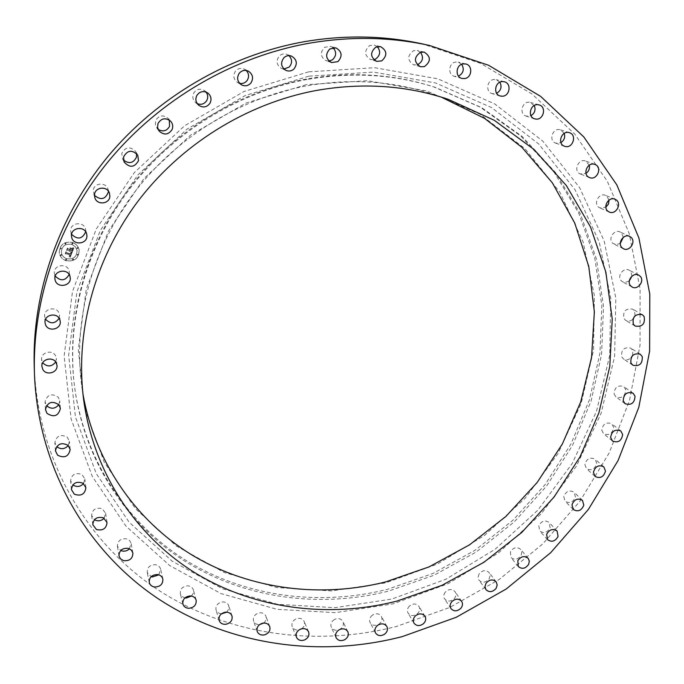 <?xml version="1.0" encoding="UTF-8"?>
<svg xmlns="http://www.w3.org/2000/svg" width="684" height="684" viewBox="0 0 684 684"><rect width="100%" height="100%" fill="white"/><g stroke="black" fill="none" stroke-linecap="round" stroke-linejoin="round"><path stroke-width="0.51" stroke-dasharray="3.42 2.56" d="M69.161 274.575L69.238 271.215C67.69 262.622 53.096 264.674 54.361 273.335L55.242 276.071M34.328 369.206C38.603 461.486 87.048 542.668 156.978 589.172C227.413 635.333 315.871 647.209 396.626 626.399L449.79 607.443L499.004 579.622L542.822 543.857L579.946 501.218L609.196 452.928L629.519 400.379L640.044 345.121L640.087 288.887L629.212 233.577L607.315 181.234L574.68 134.004L532.058 94.041L480.724 63.415L422.515 43.93M441.129 97.051L434.178 94.589C393.557 81.011 350.96 78.113 306.372 85.902C238.648 98.428 174.403 138.493 132.491 194.923C90.852 251.592 73 322.164 81.806 386.537L82.935 393.83M306.175 84.705L246.001 103.053L190.793 134.945L143.999 178.507L108.491 231.03L86.252 289.187L78.284 349.379L84.568 408.074L104.182 462.068L135.475 508.708L176.31 545.969L224.258 572.499L276.798 587.547L331.424 590.916L385.725 582.862L437.495 564.009L484.665 535.307L525.398 497.986L558.033 453.509L581.135 403.594L593.541 350.217L594.37 295.556L583.144 242.025L559.845 192.204L525.047 148.736L479.98 114.202L426.611 90.921L367.59 80.721L306.175 84.705M306.141 79.079C237.143 91.776 171.564 132.243 128.361 189.425C85.44 246.838 66.365 318.513 74.257 384.322C83.722 459.212 126.737 523.551 186.125 560.495C245.898 597.098 319.642 606.426 387.512 589.317L432.887 573.5L475.055 550.269L512.82 520.344L545.114 484.605L570.943 444.053L589.454 399.824L599.936 353.175L601.843 305.5L594.815 258.296L578.767 213.186L553.869 171.838L520.678 135.936L480.082 107.089L433.399 86.757C392.821 73.915 350.405 71.358 306.141 79.079M307.056 79.472C237.844 92.212 172.052 132.824 128.703 190.186C85.645 247.779 66.51 319.676 74.419 385.665C83.91 460.768 127.062 525.269 186.612 562.291C246.556 598.962 320.488 608.281 388.546 591.104L434.041 575.235L476.32 551.937L514.197 521.926L546.584 486.093L572.491 445.438L591.07 401.089L601.595 354.312L603.519 306.509L596.499 259.185L580.417 213.955L555.476 172.496L522.2 136.492L481.502 107.559L434.699 87.167C394.001 74.291 351.456 71.734 307.056 79.472M614.087 394.027L615.976 396.925C622.03 398.763 625.287 396.31 625.749 389.547L623.791 386.58C617.746 384.827 614.514 387.306 614.087 394.027M55.695 361.998L56.396 358.442L55.498 355.654C52.189 349.31 40.843 352.337 41.553 359.391L42.724 362.836M632.589 355.543L632.794 350.533L630.845 348.147C624.295 346.754 621.2 349.584 621.568 356.62L623.44 358.938C626.022 360.382 628.57 359.981 631.084 357.732M58.824 404.706L59.756 400.798L58.302 397.259C51.599 392.941 47.187 394.471 45.067 401.867L46.529 405.603M635.077 315.743L634.53 310.955L632.683 309.108C625.621 308.151 622.714 311.314 623.945 318.582L625.706 320.36C628.092 321.6 630.46 321.266 632.828 319.36M68.238 445.515L69.375 441.248L67.28 437.17C60.637 433.904 56.498 435.717 54.882 442.591L56.712 446.584M631.999 276.122L630.776 271.488L629.135 270.154C623.688 266.948 616.754 275.909 621.055 280.585L622.594 281.851L624.937 282.492L629.28 280.97M83.516 483.579L84.85 478.971L82.037 474.542C75.548 472.251 71.726 474.303 70.58 480.698L72.855 484.888M623.329 237.322L621.423 232.868L620.106 231.996C614.112 228.841 607.512 239.092 612.796 243.316L616.216 244.675L620.303 243.333M104.139 518.207L105.635 513.239L102.07 508.639C95.82 507.229 92.34 509.494 91.63 515.428L94.409 519.729M609.051 200.087L606.477 195.846L605.571 195.376C599.004 192.29 592.874 203.9 599.15 207.517L599.919 207.927L605.844 207.201M129.464 548.782L131.02 543.019L129.661 540.608L126.779 538.855C120.846 538.24 117.725 540.668 117.4 546.148L120.743 550.492M589.283 165.177L585.641 161.056C578.442 158.064 572.953 171.085 580.203 173.916L585.983 173.368M158.816 574.842L160.62 569.173C159.936 566.728 158.235 565.232 155.507 564.71C149.95 564.77 147.188 567.327 147.214 572.371L151.164 576.663M564.24 133.397L560.29 129.755C552.698 127.301 548.132 140.878 555.759 143.161L560.931 142.605M191.46 596.038L193.307 593.208L193.41 590.018C192.529 587.419 190.571 586.017 187.536 585.82C182.414 586.479 180.012 589.112 180.337 593.729L181.961 596.431L184.928 597.901M534.272 105.498L529.621 102.267C521.995 101.001 518.78 114.177 526.21 116.135L531.006 115.682M226.652 612.154L228.713 609.153L228.755 605.759C227.661 603.031 225.455 601.758 222.155 601.954C217.503 603.1 215.46 605.776 216.033 609.991L217.965 612.727L221.317 613.933M499.876 82.234L496.285 79.669L494.515 79.472C487.051 79.353 485.067 91.947 492.249 93.648L496.669 93.306M263.639 623.064C265.939 621.098 266.7 618.832 265.931 616.267C264.588 613.428 262.16 612.325 258.646 612.967C254.491 614.506 252.798 617.182 253.567 621.012C254.602 623.475 256.611 624.672 259.595 624.612M461.683 64.296L458.271 62.141L455.595 62.073C448.499 63.005 447.61 74.838 454.484 76.369L458.519 76.163M301.635 628.767C304.286 626.724 305.149 624.304 304.218 621.508C302.602 618.584 299.96 617.686 296.3 618.798C292.649 620.644 291.281 623.295 292.213 626.749C293.53 629.374 295.821 630.417 299.105 629.879M420.506 52.266L417.334 50.454L413.666 50.633C407.134 55.584 407.125 60.329 413.64 64.86L417.283 64.818M334.433 619.49C331.278 621.559 330.235 624.15 331.287 627.254C333.193 630.297 336.032 630.999 339.82 629.365C343.009 627.262 344.043 624.654 342.923 621.525C341.008 618.541 338.178 617.866 334.433 619.49M377.269 46.623L374.387 45.076L369.625 45.623C364.008 50.847 364.315 55.49 370.557 59.559L373.797 59.696M372.387 615.155C369.728 617.37 368.967 619.866 370.121 622.645C372.344 625.715 375.354 626.168 379.158 623.996C381.843 621.747 382.587 619.234 381.381 616.429C379.15 613.42 376.149 612.992 372.387 615.155M333.04 47.683L330.492 46.307L324.498 47.341C319.856 52.582 320.411 57.046 326.165 60.731L329.021 61.081M409.536 605.956C407.348 608.238 406.86 610.624 408.074 613.095C410.639 616.173 413.794 616.352 417.539 613.625C419.754 611.308 420.233 608.905 418.967 606.409C416.394 603.399 413.247 603.245 409.536 605.956M288.973 55.635L286.784 54.335C284.048 53.438 281.586 53.959 279.388 55.883C275.746 60.867 276.439 65.057 281.483 68.451L283.937 69.024M445.293 592.113C443.557 594.413 443.309 596.662 444.557 598.851C447.49 601.903 450.765 601.783 454.381 598.5C456.142 596.174 456.373 593.9 455.074 591.703C452.133 588.71 448.875 588.847 445.293 592.113M246.283 70.486L244.453 69.169C240.99 67.69 237.989 68.357 235.45 71.17C232.791 75.608 233.492 79.387 237.553 82.533L239.631 83.354M479.099 573.919L478.082 577.176L479.014 580.186C482.331 583.187 485.691 582.759 489.103 578.912L490.129 575.612L489.146 572.576C485.828 569.652 482.476 570.097 479.099 573.919M206.081 92.084L204.619 90.664C200.344 88.21 196.753 88.954 193.82 92.896C192.093 96.521 192.657 99.736 195.53 102.557L197.248 103.652M510.426 551.68L510.905 557.443C514.625 560.35 518.053 559.606 521.182 555.203L521.772 552.099L520.661 549.372C516.933 546.542 513.522 547.303 510.426 551.68M169.256 120.025L168.144 118.409C163.125 114.536 158.945 115.254 155.601 120.555L155.405 125.514L158.098 129.387M538.795 525.765L539.744 530.989C543.9 533.768 547.354 532.691 550.116 527.749L549.124 522.465C544.968 519.755 541.523 520.857 538.795 525.765M136.449 153.43L135.68 151.557C130.122 146.068 125.488 146.692 121.786 153.43L122.376 158.423L123.513 160.107M563.753 496.575L565.069 501.227C569.678 503.843 573.132 502.424 575.449 496.977L574.073 492.249C569.473 489.71 566.027 491.155 563.753 496.575M108.346 191.101L107.901 188.929C105.61 181.568 93.46 182.996 93.246 190.674L94.486 195.359M584.863 464.556L586.47 468.625C591.54 471.037 594.969 469.267 596.756 463.333L595.089 459.195C590.018 456.869 586.607 458.656 584.863 464.556M85.705 231.833L85.577 229.337C83.995 220.752 69.614 222.608 70.649 231.286L71.606 234.364M601.758 430.202L603.553 433.682C609.111 435.828 612.471 433.716 613.634 427.346L611.77 423.798C606.221 421.729 602.886 423.866 601.758 430.202M59.115 318.291L59.559 315.093L59.123 313.306C56.592 305.859 43.733 308.398 44.614 316.188L45.589 319.283M65.724 260.57C74.496 261.946 78.968 258.381 79.122 249.857C78.327 246.368 76.206 243.923 72.76 242.521C64.33 241.05 59.816 244.41 59.217 252.601C59.859 256.406 62.022 259.065 65.724 260.57M72.778 242.581C76.215 243.983 78.335 246.428 79.139 249.925C78.976 258.441 74.505 262.015 65.732 260.638C62.03 259.125 59.867 256.466 59.226 252.661C59.824 244.47 64.339 241.11 72.778 242.581M66.476 258.723C63.586 257.543 61.876 255.465 61.363 252.499C61.791 246.018 65.348 243.35 72.025 244.504L75.334 246.787L77.053 250.335C76.89 257.022 73.359 259.817 66.476 258.723M77.454 255.26L77.07 254.816L77.882 254.174L78.267 254.619L77.454 255.26M72.188 244.094L71.794 243.632L72.615 242.991L73 243.453L72.188 244.094M77.224 248.66L76.839 248.207L77.651 247.565L78.036 248.01L77.224 248.66M60.577 249.061L60.183 248.574L61.004 247.959L61.398 248.446L60.577 249.061M65.279 244.248L64.886 243.778L65.707 243.153L66.1 243.624L65.279 244.248M66.314 259.133L66.707 259.604L65.886 260.228L65.502 259.758L66.314 259.133M73.197 258.954L73.581 259.416L72.769 260.048L72.376 259.587L73.197 258.954M61.261 254.585L61.654 255.064L60.833 255.679L60.44 255.2L61.261 254.585M72.017 244.444C65.339 243.29 61.782 245.958 61.355 252.43C61.868 255.406 63.578 257.483 66.468 258.663C73.35 259.758 76.873 256.962 77.035 250.276L75.325 246.727L72.017 244.444M72.059 252.593L70.589 252.704L71.17 253.413L70.922 254.414L66.433 252.815L66.168 252.191L65.467 253.986L66.168 253.619L70.272 255.123L69.161 256.03L70.58 255.235L70.007 256.243L69.118 256.261L70.178 257.295L72.059 252.593L70.187 257.355L69.135 256.32L70.076 256.269L70.589 255.294L69.075 256.072L70.281 255.183L66.177 253.678L65.476 254.055L66.177 252.251L66.451 252.883L70.939 254.474L71.179 253.473L70.597 252.772L72.068 252.653M71.897 252.251L70.469 252.499L71.905 252.311M70.845 253.063L70.7 254.021L66.545 252.499L66.015 251.584L65.228 253.602L66.04 251.84L66.468 252.601L70.768 254.183L70.845 253.063L70.777 254.243L66.476 252.67L66.049 251.909L65.313 253.798L66.023 251.644L66.553 252.558L70.709 254.08L70.854 253.131M72.205 252.234L73.804 248.138L72.316 248.326L72.846 249.181L72.376 250.789L70.443 250.07L72.239 250.464L72.53 248.745L72.171 250.318L70.58 249.737L71.752 248.762L70.025 248.13L70.101 249.951L67.682 248.48L66.921 250.421L67.716 249.968L69.486 250.626L69.101 251.173L69.794 250.737L69.246 251.43L70.136 250.866L71.88 251.507L72.213 252.293L70.153 250.925L69.255 251.49L69.802 250.797L69.11 251.233L69.494 250.686L67.725 250.036L66.938 250.481L67.69 248.54L70.11 250.011L70.033 248.189L71.769 248.822L70.589 249.797L72.179 250.387L72.47 248.728L72.256 250.524L70.461 250.139L72.384 250.848L72.863 249.309L72.324 248.386L73.812 248.198L72.213 252.293M73.667 247.745L72.136 248.053L73.675 247.805M71.726 248.42L69.939 247.77L71.734 248.489M70.204 248.668L69.888 249.48L68.118 248.831L67.494 247.805L66.596 250.088L67.519 248.061L68.032 248.908L69.956 249.617L70.204 248.668L69.965 249.677L68.041 248.967L67.528 248.13L66.681 250.293L67.502 247.864L68.126 248.891L69.896 249.54L70.213 248.728M72.795 248.976L72.837 249.557M71.153 253.354L71.17 253.875M77.873 254.106L77.061 254.756L77.446 255.2L78.258 254.559L77.873 254.106M72.607 242.931L71.786 243.572L72.171 244.034L72.991 243.393L72.607 242.931M77.634 247.505L76.822 248.147L77.206 248.6L78.027 247.95L77.634 247.505M60.996 247.899L60.175 248.514L60.568 249.002L61.389 248.386L60.996 247.899M65.698 243.094L64.877 243.718L65.271 244.188L66.091 243.564L65.698 243.094M65.878 260.159L66.699 259.544L66.305 259.074L65.493 259.689L65.878 260.159M72.76 259.98L73.573 259.347L73.179 258.894L72.367 259.527L72.76 259.98M60.825 255.619L61.645 255.004L61.252 254.525L60.431 255.141L60.825 255.619M308.758 76.189L245.317 95.486L187.065 129.105L137.715 175.061L100.3 230.465L76.933 291.777L68.656 355.15L75.411 416.847L96.188 473.49L129.208 522.311L172.197 561.205L222.574 588.796L277.678 604.34L334.904 607.666L391.761 599.073L445.925 579.228L495.301 549.132L537.957 510.067L572.183 463.538L596.508 411.332L609.675 355.466L610.769 298.207L599.244 242.059L575.039 189.725L538.718 143.991L491.539 107.568L435.52 82.944L373.447 72.085L308.758 76.189M308.681 71.837L244.026 91.468L184.663 125.711L134.372 172.548L96.264 229.02L72.504 291.487L64.125 356.039L71.076 418.856L92.297 476.483L125.967 526.107L169.752 565.608L221.026 593.601L277.088 609.333L335.271 612.659L393.052 603.869L448.097 583.674L498.268 553.082L541.625 513.376L576.432 466.103L601.193 413.059L614.634 356.27L615.814 298.053L604.16 240.948L579.622 187.672L542.737 141.084L494.771 103.959L437.777 78.822L374.576 67.699L308.681 71.837M54.934 278.935L54.361 273.335M70.17 277.285L69.332 271.728M448.259 99.334L434.178 94.589M74.257 384.322L74.419 385.665M433.399 86.757L434.699 87.167M83.85 401.26L81.806 386.537M625.108 403.705L615.976 396.925M633.059 393.214L623.791 386.58M41.895 366.393L41.553 359.391M56.994 365.41L56.396 358.442M632.76 365.188L623.44 358.938M640.292 354.235L630.845 348.147M45.46 409.519L45.067 401.867M60.397 408.425L59.756 400.798M635.145 326.063L625.706 320.36M642.25 314.649L632.683 309.108M55.438 450.859L54.882 442.591M70.178 449.474L69.375 441.248M632.084 287.006L622.594 281.851M638.745 275.13L629.135 270.154M71.401 489.513L70.58 480.698M85.902 487.735L84.85 478.971M623.457 248.737L614.001 244.128M629.673 236.416L620.106 231.996M92.785 524.714L91.63 515.428M107.02 522.465L105.635 513.239M609.256 212.006L599.919 207.927M615.019 199.249L605.571 195.376M118.965 555.818L117.4 546.148M132.91 553.082L131.123 543.464M589.565 177.583L580.442 174.018M594.875 164.425L585.641 161.056M149.24 582.358L147.214 572.371M162.86 579.091L160.62 569.173M569.456 132.713L560.529 129.832M564.582 146.265L555.759 143.161M182.867 603.946L180.337 593.729M196.146 600.159L193.41 590.018M539.112 104.917L530.579 102.455M534.649 118.819L526.21 116.135M219.102 620.345L216.033 609.991M232.021 616.036L228.755 605.759M504.33 81.772L496.285 79.669M500.209 95.982L492.249 93.648M257.193 631.435L253.567 621.012M269.752 626.604L265.931 616.267M465.753 63.971L458.271 62.141M461.888 78.429L454.484 76.369M296.411 637.172L292.213 626.749M308.595 631.836L304.218 621.508M424.183 52.095L417.334 50.454M420.412 66.741L413.64 64.86M336.058 637.599L331.287 627.254M347.865 631.768L342.923 621.525M380.552 46.632L374.387 45.076M376.636 61.363L370.557 59.559M375.448 632.845L370.121 622.645M386.879 626.527L381.381 616.429M335.929 47.906L330.492 46.307M331.518 62.577L326.165 60.731M413.948 623.098L408.074 613.095M425.003 616.301L418.967 606.409M291.478 56.088L286.784 54.335M286.074 70.443L281.483 68.451M450.961 608.598L444.557 598.851M461.632 601.33L455.074 591.703M248.412 71.187L244.453 69.169M241.392 84.79L237.553 82.533M485.922 589.625L479.014 580.186M496.208 581.896L489.146 572.576M207.876 93.067L204.619 90.664M198.625 105.182L195.53 102.557M518.284 566.532L510.905 557.443M528.193 558.341L520.661 549.372M170.752 121.316L168.144 118.409M159.107 131.08L156.704 128.011M547.568 539.676L539.744 530.989M557.092 531.032L549.124 522.465M137.706 155.054L135.68 151.557M124.172 162.04L122.376 158.423M573.295 509.486L565.069 501.227M582.435 500.38L574.073 492.249M109.431 193.076L107.901 188.929M94.802 197.573L93.528 193.341M595.054 476.423L586.47 468.625M603.801 466.856L595.089 459.195M86.706 234.176L85.577 229.337M71.606 236.895L70.743 231.996M612.436 440.983L603.553 433.682M620.79 430.954L611.77 423.798M45.007 322.489L44.614 316.188M60.218 321.369L59.559 315.093"/><path stroke-width="1.03" d="M70.067 276.763C68.503 268.025 53.643 270.129 54.934 278.935L55.079 279.807C56.763 288.742 71.897 286.186 70.17 277.285L70.067 276.763M55.242 276.071C60.628 281.466 65.271 280.962 69.161 274.575M402.32 636.59L456.254 617.284L506.186 589.018L550.663 552.706L588.368 509.452L618.114 460.477L638.83 407.194L649.62 351.157L649.8 294.129L638.907 238.015L616.823 184.894L583.811 136.945L540.625 96.367L488.556 65.254L429.466 45.46C390.419 36.893 350.234 36.166 308.903 43.28C232.842 56.909 159.808 99.462 109.132 160.483C58.773 221.796 32.379 299.267 34.414 372.771C37.654 467.326 86.577 550.74 157.782 598.466C229.508 645.85 319.881 657.982 402.32 636.59M316.333 90.468C246.334 103.472 179.806 144.982 136.39 203.379C93.263 261.998 74.77 334.921 83.85 401.26C94.435 475.098 137.732 537.983 196.855 573.919C256.363 609.504 329.406 618.268 396.746 601.159L441.949 585.35L484.007 562.214L521.747 532.468L554.108 496.977L580.109 456.715L598.91 412.785L609.795 366.436L612.231 319.026L605.836 272.018L590.514 227.002L566.412 185.612L534.033 149.497L494.233 120.256L448.259 99.334C406.399 85.329 362.426 82.379 316.333 90.468M59.773 319.548C57.2 311.989 44.118 314.58 45.007 322.489L45.495 324.618C48.179 332.321 61.457 329.372 60.218 321.369L59.773 319.548M56.079 362.58C52.711 356.142 41.168 359.228 41.895 366.393L42.836 369.488C46.307 376.029 57.986 372.652 56.994 365.41L56.079 362.58M58.927 404.834C52.112 400.448 47.623 402.012 45.46 409.519L46.974 413.35C53.933 417.71 58.414 416.069 60.397 408.425L58.927 404.834M68.049 445.335C61.295 442.035 57.088 443.873 55.438 450.859L57.61 455.202C64.493 458.485 68.682 456.579 70.178 449.474L68.049 445.335M83.046 483.246C76.446 480.929 72.564 483.015 71.401 489.513L74.291 494.181C81.003 496.464 84.867 494.318 85.902 487.735L83.046 483.246M103.404 517.814C97.043 516.394 93.511 518.694 92.785 524.714L96.453 529.527C102.891 530.912 106.413 528.561 107.02 522.465L103.404 517.814M128.498 548.414C122.47 547.79 119.29 550.261 118.965 555.818L120.435 558.811L123.419 560.624C129.524 561.213 132.687 558.7 132.91 553.082L131.422 550.184L128.498 548.414M157.671 574.569C152.028 574.645 149.215 577.245 149.24 582.358C149.899 584.914 151.643 586.462 154.481 587C160.176 586.889 162.972 584.256 162.86 579.091C162.168 576.612 160.441 575.099 157.671 574.569M190.186 595.909C184.988 596.585 182.551 599.261 182.867 603.946C183.731 606.657 185.732 608.102 188.878 608.298C194.128 607.589 196.547 604.878 196.146 600.159C195.256 597.517 193.273 596.106 190.186 595.909M225.327 612.197C220.607 613.36 218.529 616.079 219.102 620.345C220.188 623.184 222.437 624.501 225.848 624.287C230.611 623.09 232.671 620.337 232.021 616.036C230.91 613.266 228.678 611.992 225.327 612.197M262.357 623.269C258.133 624.843 256.414 627.561 257.193 631.435C258.535 634.376 261.014 635.521 264.631 634.855C268.889 633.256 270.599 630.511 269.752 626.604C268.385 623.731 265.922 622.62 262.357 623.269M300.567 629.1C296.856 630.981 295.471 633.675 296.411 637.172C298.036 640.19 300.729 641.13 304.491 639.976C308.236 638.069 309.604 635.359 308.595 631.836C306.962 628.878 304.277 627.972 300.567 629.1M339.255 629.725C336.049 631.828 334.98 634.453 336.058 637.599C337.981 640.677 340.863 641.387 344.71 639.711C347.942 637.582 348.994 634.932 347.865 631.768C345.924 628.758 343.052 628.074 339.255 629.725M377.756 625.253C375.054 627.502 374.285 630.032 375.448 632.845C377.696 635.958 380.749 636.402 384.605 634.196C387.341 631.913 388.093 629.365 386.879 626.527C384.613 623.483 381.578 623.064 377.756 625.253M415.444 615.856C413.221 618.182 412.726 620.593 413.948 623.098C416.547 626.211 419.745 626.382 423.55 623.611C425.79 621.26 426.277 618.823 425.003 616.301C422.396 613.257 419.207 613.112 415.444 615.856M451.714 601.775C449.952 604.109 449.704 606.383 450.961 608.598C453.928 611.684 457.245 611.556 460.922 608.221C462.709 605.862 462.948 603.562 461.632 601.33C458.656 598.312 455.356 598.457 451.714 601.775M486.016 583.281L484.982 586.581L485.922 589.625C489.274 592.652 492.685 592.216 496.148 588.317L497.191 584.974L496.208 581.896C492.848 578.938 489.445 579.399 486.016 583.281M517.814 560.692L518.284 566.532C522.054 569.464 525.534 568.703 528.706 564.24L529.313 561.102L528.193 558.341C524.414 555.476 520.96 556.254 517.814 560.692M546.619 534.392L547.568 539.676C551.774 542.489 555.28 541.386 558.084 536.384L557.092 531.032C552.886 528.296 549.389 529.416 546.619 534.392M571.969 504.775L573.295 509.486C577.954 512.128 581.468 510.691 583.82 505.16L582.435 500.38C577.775 497.815 574.286 499.277 571.969 504.775M593.43 472.302L595.054 476.423C600.184 478.851 603.664 477.064 605.485 471.045L603.801 466.856C598.671 464.504 595.208 466.317 593.43 472.302M610.624 437.461L612.436 440.983C618.062 443.155 621.474 441.009 622.671 434.545L620.79 430.954C615.173 428.868 611.778 431.031 610.624 437.461M623.209 400.781L625.108 403.705C631.238 405.569 634.547 403.073 635.034 396.216L633.059 393.214C626.937 391.445 623.646 393.967 623.209 400.781M630.87 362.836L632.76 365.188C639.412 366.684 642.575 363.845 642.267 356.655L640.292 354.235C633.658 352.833 630.511 355.706 630.87 362.836M633.367 324.267L635.145 326.063C642.319 327.14 645.311 323.951 644.114 316.512L642.25 314.649C635.094 313.682 632.136 316.889 633.367 324.267M630.528 285.724L632.084 287.006C637.565 290.384 644.764 281.295 640.404 276.481L638.745 275.13C633.23 271.881 626.176 280.979 630.528 285.724M622.235 247.916L623.457 248.737C629.494 252.08 636.385 241.666 631.007 237.297L629.673 236.416C623.603 233.218 616.882 243.632 622.235 247.916M608.469 211.578L609.256 212.006C615.891 215.289 622.329 203.481 615.933 199.728L615.019 199.249C608.358 196.12 602.117 207.919 608.469 211.578M589.326 177.481L589.565 177.583C596.841 180.807 602.672 167.537 595.26 164.579L594.875 164.425C587.573 161.381 581.973 174.617 589.326 177.481M564.993 146.393C572.747 148.873 577.339 134.902 569.456 132.713L569.216 132.645C561.513 130.148 556.853 143.948 564.582 146.265L564.993 146.393M535.794 119.067C543.6 120.333 546.807 106.755 539.112 104.917L538.137 104.72C530.399 103.438 527.107 116.836 534.649 118.819L535.794 119.067M502.201 96.23C509.854 96.341 511.794 83.337 504.33 81.772L502.535 81.576C494.959 81.456 492.925 94.255 500.209 95.982L502.201 96.23M464.821 78.557C472.105 77.583 472.918 65.339 465.753 63.971L463.042 63.894C455.835 64.852 454.903 76.882 461.888 78.429L464.821 78.557M424.379 66.613C431.082 61.449 431.023 56.61 424.183 52.095L420.463 52.283C413.811 57.319 413.794 62.141 420.412 66.741L424.379 66.613M381.749 60.876C387.537 55.413 387.135 50.667 380.552 46.632L375.713 47.196C369.993 52.514 370.3 57.234 376.636 61.363L381.749 60.876M337.922 61.628C342.718 56.122 342.051 51.548 335.929 47.906L329.833 48.957C325.105 54.292 325.669 58.833 331.518 62.577L337.922 61.628M293.949 69.016C297.728 63.749 296.907 59.44 291.478 56.088C288.699 55.173 286.194 55.695 283.963 57.661C280.252 62.731 280.953 66.998 286.074 70.443C288.964 71.546 291.589 71.068 293.949 69.016M250.934 82.969C253.721 78.241 252.875 74.317 248.412 71.187C244.898 69.691 241.845 70.367 239.255 73.231C236.553 77.737 237.262 81.593 241.392 84.79C245.009 86.56 248.189 85.953 250.934 82.969M209.997 103.224C211.835 99.317 211.134 95.931 207.876 93.067C203.533 90.579 199.873 91.331 196.898 95.35C195.128 99.035 195.709 102.309 198.625 105.182C203.037 108.046 206.825 107.388 209.997 103.224M172.206 129.319C173.232 126.395 172.744 123.727 170.752 121.316C165.648 117.374 161.398 118.11 157.995 123.505L157.542 127.429L159.107 131.08C164.211 135.466 168.572 134.876 172.206 129.319M138.544 160.595L137.706 155.054C132.055 149.471 127.344 150.104 123.573 156.969L124.172 162.04C129.729 168.093 134.526 167.614 138.544 160.595M109.867 196.24L109.431 193.076C107.097 185.595 94.734 187.057 94.512 194.863L94.802 197.573C96.769 205.422 109.611 204.26 109.867 196.24M86.877 235.305L86.706 234.176C85.098 225.455 70.461 227.353 71.512 236.177L71.606 236.895C72.812 245.924 87.903 244.325 86.877 235.305M429.466 45.46L422.515 43.93C384.075 35.5 344.539 34.773 303.91 41.758C229.123 55.139 157.371 96.914 107.602 156.884C58.14 217.127 32.199 293.291 34.2 365.666L34.328 369.206M82.935 393.83C95.119 463.658 137.484 522.679 194.359 556.434C251.592 589.839 321.266 598.072 385.579 581.93L429.048 566.891L469.532 544.84L505.895 516.446L537.145 482.519L562.342 443.993L580.707 401.91L591.549 357.441L594.362 311.853L588.796 266.555L574.731 223.018L552.313 182.773L521.995 147.393L484.554 118.358L441.129 97.051M42.724 362.836C47.367 367.205 51.693 366.932 55.695 361.998M631.084 357.732L632.589 355.543M46.529 405.603L46.555 405.629C50.932 409.34 55.028 409.032 58.824 404.706M632.828 319.36L635.077 315.743M56.712 446.584L57.02 446.874C61.133 449.636 64.877 449.183 68.238 445.515M629.28 280.97L631.999 276.122M72.855 484.888L73.436 485.307C77.215 487.256 80.575 486.683 83.516 483.579M620.303 243.333L623.329 237.322M94.409 519.729L95.238 520.173C98.624 521.447 101.591 520.789 104.139 518.207M605.844 207.201L608.444 204.071L609.051 200.087M120.743 550.492L121.786 550.885C124.736 551.603 127.292 550.902 129.464 548.782M585.983 173.368C588.821 171.299 589.924 168.572 589.283 165.177M151.164 576.663L152.37 576.954L158.816 574.842M560.931 142.605C564.249 140.288 565.352 137.219 564.24 133.397M184.928 597.901L186.253 598.038L191.46 596.038M531.006 115.682C534.828 113.117 535.914 109.722 534.272 105.498M221.317 613.933L226.652 612.154M496.669 93.306C501.03 90.536 502.099 86.842 499.876 82.234M259.595 624.612L263.639 623.064M458.519 76.163C463.453 73.231 464.504 69.272 461.683 64.296M299.105 629.879L301.635 628.767M417.283 64.818L417.539 64.732C422.892 61.62 423.875 57.465 420.506 52.266M373.797 59.696L375.584 59.072C380.33 55.472 380.885 51.317 377.269 46.623M329.021 61.081L332.467 59.799C336.485 55.926 336.673 51.881 333.04 47.683M283.937 69.024L289.221 67.049C292.427 63.159 292.35 59.354 288.973 55.635M239.631 83.354C242.555 83.901 244.992 83.029 246.941 80.746C249.292 77.172 249.079 73.744 246.283 70.486M197.248 103.652C201.173 105.079 204.328 104.079 206.713 100.642C208.227 97.684 208.022 94.828 206.081 92.084M158.098 129.387C162.98 132.097 166.81 131.063 169.572 126.275L169.256 120.025M123.513 160.107C129.173 164.203 133.5 163.168 136.501 157.012L136.449 153.43M94.486 195.359C100.779 200.549 105.387 199.437 108.337 192.042L108.346 191.101M71.606 234.364C77.625 239.939 82.328 239.101 85.705 231.833M45.589 319.283C50.548 324.242 55.062 323.908 59.115 318.291M34.2 365.666L34.414 372.771"/></g></svg>
